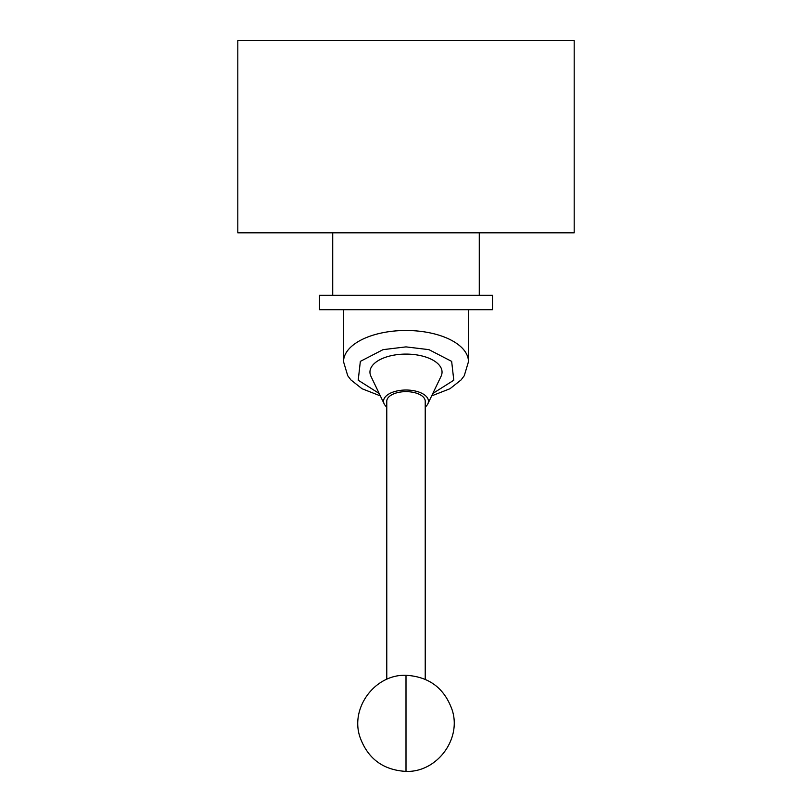 <?xml version="1.0" encoding="UTF-8"?>
<svg xmlns="http://www.w3.org/2000/svg" width="812" height="812" viewBox="0 0 812 812"><rect width="100%" height="100%" fill="white"/><g stroke="black" fill="none" stroke-linecap="round" stroke-linejoin="round"><path stroke-width="1.22" d="M479.283 295.284L479.283 232.811M332.717 295.284L332.717 232.811M319.502 309.697L492.498 309.697L492.498 295.284L319.502 295.284L319.502 309.697M386.776 407.045A22.452 11.226 0 0 1 384.167 403.868A22.452 11.226 0 0 1 406 390.024A22.452 11.226 0 0 1 427.833 403.868A22.452 11.226 0 0 1 425.224 407.045M427.833 403.868L441.048 376.321A36.043 18.016 180 0 0 406 354.093A36.043 18.016 180 0 0 370.952 376.321L384.167 403.868M425.224 679.309L425.224 401.25A19.224 9.612 180 0 0 406 391.638A19.224 9.612 180 0 0 386.776 401.25L386.776 679.309M574.186 40.6L237.814 40.6L237.814 232.811L574.186 232.811L574.186 40.6M343.527 309.697L343.527 361.716A62.473 31.232 0 0 1 406 330.484A62.473 31.232 0 0 1 468.473 361.716L464.261 375.733L461.125 379.894L449.96 388.745L431.659 395.891M379.194 393.485L358.214 380.219L360.345 361.381L383.02 349.657L406 346.886L428.98 349.657L451.655 361.381L453.786 380.219L432.806 393.485M406 675.29L406 771.4C382.99 770.07 367.613 758.54 359.868 736.809C350.124 707.506 375.185 674.143 406 675.29C429.01 676.619 444.387 688.15 452.132 709.881C461.876 739.184 436.815 772.547 406 771.4M468.473 361.716L468.473 309.697M343.527 361.716L347.739 375.733L350.875 379.894L362.04 388.745L380.341 395.891"/></g></svg>
